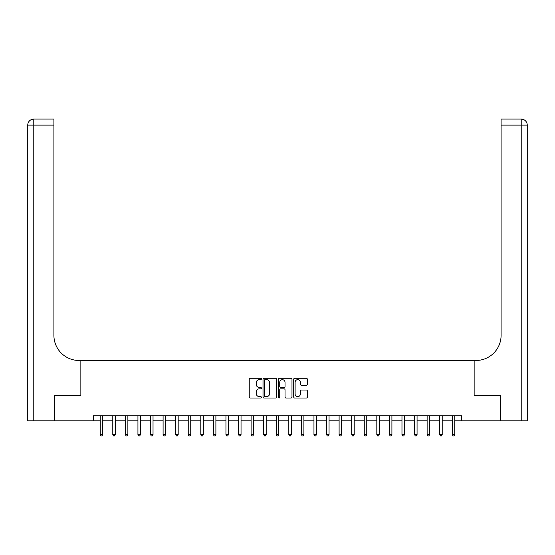 <?xml version="1.0" encoding="UTF-8"?>
<svg xmlns="http://www.w3.org/2000/svg" width="555" height="555" viewBox="0 0 555 555"><rect width="100%" height="100%" fill="white"/><g stroke="black" fill="none" stroke-linecap="round" stroke-linejoin="round"><path stroke-width="0.83" d="M261.405 378.961A0.694 0.694 0 0 0 260.718 378.267L250.229 378.267A0.985 0.985 0 0 0 249.237 379.259L249.237 397.026A0.985 0.985 0 0 0 250.229 398.018L260.718 398.018A0.694 0.694 0 0 0 261.405 397.325A0.694 0.694 0 0 0 260.718 396.631L259.358 396.631A3.157 3.157 0 0 1 256.202 393.474L256.202 391.99A3.157 3.157 0 0 1 259.358 388.833L260.718 388.833A0.694 0.694 0 0 0 261.405 388.139A0.694 0.694 0 0 0 260.718 387.452L259.358 387.452A3.157 3.157 0 0 1 256.202 384.289L256.202 382.811A3.157 3.157 0 0 1 259.358 379.655L260.718 379.655A0.694 0.694 0 0 0 261.405 378.961M306.353 385.232A0.985 0.985 0 0 0 307.338 384.24L307.338 379.259A0.985 0.985 0 0 0 306.353 378.267L294.705 378.267A0.985 0.985 0 0 0 293.713 379.259L293.713 397.026A0.985 0.985 0 0 0 294.705 398.018L306.353 398.018A0.985 0.985 0 0 0 307.338 397.026L307.338 391.004A0.985 0.985 0 0 0 306.353 390.019L301.365 390.019A0.985 0.985 0 0 0 300.38 391.004L300.38 393.994A2.643 2.643 0 0 1 297.737 396.631A2.643 2.643 0 0 1 295.1 393.994L295.1 382.291A2.643 2.643 0 0 1 297.737 379.655A2.643 2.643 0 0 1 300.38 382.291L300.38 384.24A0.985 0.985 0 0 0 301.365 385.232L306.353 385.232M93.434 420.829L54.452 420.829L54.452 395.687L80.857 395.687L80.857 360.479L474.143 360.479L474.143 395.687L474.143 360.479L475.954 360.479A25.148 25.148 0 0 0 501.096 335.338L501.096 119.082L521.214 119.082A6.036 6.036 0 0 1 527.25 125.118L527.25 420.829L500.596 420.829L500.596 395.687L474.143 395.687L500.548 395.687L500.548 420.829L461.566 420.829L461.566 415.806L93.434 415.806L93.434 420.829L100.219 420.829M276.633 379.259A0.985 0.985 0 0 0 275.648 378.267L264 378.267A0.985 0.985 0 0 0 263.014 379.259L263.014 397.026A0.985 0.985 0 0 0 264 398.018L275.648 398.018A0.985 0.985 0 0 0 276.633 397.026L276.633 379.259M279.352 378.267L291 378.267A0.985 0.985 0 0 1 291.986 379.259L291.986 397.026A0.985 0.985 0 0 1 291 398.018L286.012 398.018A0.985 0.985 0 0 1 285.027 397.026L285.027 389.818A0.985 0.985 0 0 0 284.042 388.833L280.733 388.833A0.985 0.985 0 0 0 279.748 389.818L279.748 397.325A0.694 0.694 0 0 1 279.054 398.018A0.694 0.694 0 0 1 278.367 397.325L278.367 379.259A0.985 0.985 0 0 1 279.352 378.267M102.737 420.829L112.797 420.829M115.308 420.829L125.368 420.829M127.879 420.829L137.938 420.829M140.457 420.829L150.516 420.829M153.027 420.829L163.087 420.829M165.598 420.829L175.657 420.829M178.176 420.829L188.235 420.829M190.747 420.829L200.806 420.829M203.317 420.829L213.377 420.829M215.895 420.829L225.947 420.829M228.466 420.829L238.525 420.829M241.036 420.829L251.096 420.829M253.614 420.829L263.667 420.829M266.185 420.829L276.244 420.829M278.756 420.829L288.815 420.829M291.333 420.829L301.386 420.829M303.904 420.829L313.964 420.829M316.475 420.829L326.534 420.829M329.053 420.829L339.105 420.829M341.623 420.829L351.683 420.829M354.194 420.829L364.253 420.829M366.765 420.829L376.824 420.829M379.342 420.829L389.402 420.829M391.913 420.829L401.973 420.829M404.484 420.829L414.543 420.829M417.062 420.829L427.121 420.829M429.632 420.829L439.692 420.829M442.203 420.829L452.263 420.829M454.781 420.829L461.566 420.829M265.082 379.655A0.694 0.694 0 0 0 264.395 380.341L264.395 395.944A0.694 0.694 0 0 0 265.082 396.631L266.518 396.631A3.157 3.157 0 0 0 269.675 393.474L269.675 382.811A3.157 3.157 0 0 0 266.518 379.655L265.082 379.655M285.027 382.339A2.643 2.643 0 0 0 282.384 379.703A2.643 2.643 0 0 0 279.748 382.339L279.748 386.467A0.985 0.985 0 0 0 280.733 387.452L284.042 387.452A0.985 0.985 0 0 0 285.027 386.467L285.027 382.339M102.862 415.806L102.807 415.931A1.006 1.006 0 0 0 102.737 416.305L102.737 434.614L100.219 434.614L100.219 416.305A1.006 1.006 0 0 0 100.15 415.931L100.094 415.806M102.737 434.614L101.981 435.918L100.975 435.918L100.219 434.614M115.433 415.806L115.384 415.931A1.006 1.006 0 0 0 115.308 416.305L115.308 434.614L112.797 434.614L112.797 416.305A1.006 1.006 0 0 0 112.72 415.931L112.672 415.806M115.308 434.614L114.552 435.918L113.546 435.918L112.797 434.614M128.004 415.806L127.955 415.931A1.006 1.006 0 0 0 127.879 416.305L127.879 434.614L125.368 434.614L125.368 416.305A1.006 1.006 0 0 0 125.291 415.931L125.243 415.806M127.879 434.614L127.13 435.918L126.124 435.918L125.368 434.614M140.581 415.806L140.526 415.931A1.006 1.006 0 0 0 140.457 416.305L140.457 434.614L137.938 434.614L137.938 416.305A1.006 1.006 0 0 0 137.869 415.931L137.813 415.806M140.457 434.614L139.7 435.918L138.694 435.918L137.938 434.614M153.152 415.806L153.097 415.931A1.006 1.006 0 0 0 153.027 416.305L153.027 434.614L150.516 434.614L150.516 416.305A1.006 1.006 0 0 0 150.44 415.931L150.391 415.806M153.027 434.614L152.271 435.918L151.265 435.918L150.516 434.614M54.404 395.687L80.857 395.687L80.857 360.479L79.046 360.479A25.148 25.148 0 0 1 53.904 335.338L53.904 125.118L33.786 125.118L33.786 420.829L54.404 420.829L54.404 395.687M33.786 420.829L27.75 420.829L27.75 125.118A6.036 6.036 0 0 1 33.786 119.082L53.904 119.082L53.904 125.118M53.904 119.082L33.786 119.082A6.036 6.036 0 0 0 27.75 125.118L33.786 125.118L33.786 119.082M79.046 360.479A25.148 25.148 0 0 1 53.904 335.338M501.096 119.082L521.214 119.082A6.036 6.036 0 0 1 527.25 125.118L501.096 125.118M475.954 360.479A25.148 25.148 0 0 0 501.096 335.338M165.723 415.806L165.674 415.931A1.006 1.006 0 0 0 165.598 416.305L165.598 434.614L163.087 434.614L163.087 416.305A1.006 1.006 0 0 0 163.01 415.931L162.962 415.806M165.598 434.614L164.849 435.918L163.843 435.918L163.087 434.614M178.301 415.806L178.245 415.931A1.006 1.006 0 0 0 178.176 416.305L178.176 434.614L175.657 434.614L175.657 416.305A1.006 1.006 0 0 0 175.588 415.931L175.533 415.806M178.176 434.614L177.42 435.918L176.414 435.918L175.657 434.614M190.871 415.806L190.816 415.931A1.006 1.006 0 0 0 190.747 416.305L190.747 434.614L188.235 434.614L188.235 416.305A1.006 1.006 0 0 0 188.159 415.931L188.11 415.806M190.747 434.614L189.99 435.918L188.984 435.918L188.235 434.614M203.442 415.806L203.394 415.931A1.006 1.006 0 0 0 203.317 416.305L203.317 434.614L200.806 434.614L200.806 416.305A1.006 1.006 0 0 0 200.73 415.931L200.681 415.806M203.317 434.614L202.568 435.918L201.562 435.918L200.806 434.614M216.013 415.806L215.964 415.931A1.006 1.006 0 0 0 215.895 416.305L215.895 434.614L213.377 434.614L213.377 416.305A1.006 1.006 0 0 0 213.307 415.931L213.252 415.806M215.895 434.614L215.139 435.918L214.133 435.918L213.377 434.614M228.591 415.806L228.535 415.931A1.006 1.006 0 0 0 228.466 416.305L228.466 434.614L225.947 434.614L225.947 416.305A1.006 1.006 0 0 0 225.878 415.931L225.829 415.806M228.466 434.614L227.71 435.918L226.704 435.918L225.947 434.614M241.161 415.806L241.113 415.931A1.006 1.006 0 0 0 241.036 416.305L241.036 434.614L238.525 434.614L238.525 416.305A1.006 1.006 0 0 0 238.449 415.931L238.4 415.806M241.036 434.614L240.287 435.918L239.281 435.918L238.525 434.614M253.732 415.806L253.684 415.931A1.006 1.006 0 0 0 253.614 416.305L253.614 434.614L251.096 434.614L251.096 416.305A1.006 1.006 0 0 0 251.026 415.931L250.971 415.806M253.614 434.614L252.858 435.918L251.852 435.918L251.096 434.614M266.31 415.806L266.254 415.931A1.006 1.006 0 0 0 266.185 416.305L266.185 434.614L263.667 434.614L263.667 416.305A1.006 1.006 0 0 0 263.597 415.931L263.549 415.806M266.185 434.614L265.429 435.918L264.423 435.918L263.667 434.614M278.881 415.806L278.832 415.931A1.006 1.006 0 0 0 278.756 416.305L278.756 434.614L276.244 434.614L276.244 416.305A1.006 1.006 0 0 0 276.168 415.931L276.119 415.806M278.756 434.614L278 435.918L277 435.918L276.244 434.614M291.451 415.806L291.403 415.931A1.006 1.006 0 0 0 291.333 416.305L291.333 434.614L288.815 434.614L288.815 416.305A1.006 1.006 0 0 0 288.746 415.931L288.69 415.806M291.333 434.614L290.577 435.918L289.571 435.918L288.815 434.614M304.029 415.806L303.974 415.931A1.006 1.006 0 0 0 303.904 416.305L303.904 434.614L301.386 434.614L301.386 416.305A1.006 1.006 0 0 0 301.316 415.931L301.268 415.806M303.904 434.614L303.148 435.918L302.142 435.918L301.386 434.614M316.6 415.806L316.551 415.931A1.006 1.006 0 0 0 316.475 416.305L316.475 434.614L313.964 434.614L313.964 416.305A1.006 1.006 0 0 0 313.887 415.931L313.839 415.806M316.475 434.614L315.719 435.918L314.713 435.918L313.964 434.614M329.171 415.806L329.122 415.931A1.006 1.006 0 0 0 329.053 416.305L329.053 434.614L326.534 434.614L326.534 416.305A1.006 1.006 0 0 0 326.465 415.931L326.409 415.806M329.053 434.614L328.296 435.918L327.29 435.918L326.534 434.614M341.748 415.806L341.693 415.931A1.006 1.006 0 0 0 341.623 416.305L341.623 434.614L339.105 434.614L339.105 416.305A1.006 1.006 0 0 0 339.036 415.931L338.987 415.806M341.623 434.614L340.867 435.918L339.861 435.918L339.105 434.614M354.319 415.806L354.27 415.931A1.006 1.006 0 0 0 354.194 416.305L354.194 434.614L351.683 434.614L351.683 416.305A1.006 1.006 0 0 0 351.606 415.931L351.558 415.806M354.194 434.614L353.438 435.918L352.432 435.918L351.683 434.614M366.89 415.806L366.841 415.931A1.006 1.006 0 0 0 366.765 416.305L366.765 434.614L364.253 434.614L364.253 416.305A1.006 1.006 0 0 0 364.184 415.931L364.129 415.806M366.765 434.614L366.016 435.918L365.01 435.918L364.253 434.614M379.467 415.806L379.412 415.931A1.006 1.006 0 0 0 379.342 416.305L379.342 434.614L376.824 434.614L376.824 416.305A1.006 1.006 0 0 0 376.755 415.931L376.699 415.806M379.342 434.614L378.586 435.918L377.58 435.918L376.824 434.614M392.038 415.806L391.99 415.931A1.006 1.006 0 0 0 391.913 416.305L391.913 434.614L389.402 434.614L389.402 416.305A1.006 1.006 0 0 0 389.326 415.931L389.277 415.806M391.913 434.614L391.157 435.918L390.151 435.918L389.402 434.614M404.609 415.806L404.56 415.931A1.006 1.006 0 0 0 404.484 416.305L404.484 434.614L401.973 434.614L401.973 416.305A1.006 1.006 0 0 0 401.903 415.931L401.848 415.806M404.484 434.614L403.735 435.918L402.729 435.918L401.973 434.614M417.187 415.806L417.131 415.931A1.006 1.006 0 0 0 417.062 416.305L417.062 434.614L414.543 434.614L414.543 416.305A1.006 1.006 0 0 0 414.474 415.931L414.418 415.806M417.062 434.614L416.305 435.918L415.3 435.918L414.543 434.614M429.757 415.806L429.709 415.931A1.006 1.006 0 0 0 429.632 416.305L429.632 434.614L427.121 434.614L427.121 416.305A1.006 1.006 0 0 0 427.045 415.931L426.996 415.806M429.632 434.614L428.876 435.918L427.87 435.918L427.121 434.614M442.328 415.806L442.279 415.931A1.006 1.006 0 0 0 442.203 416.305L442.203 434.614L439.692 434.614L439.692 416.305A1.006 1.006 0 0 0 439.615 415.931L439.567 415.806M442.203 434.614L441.454 435.918L440.448 435.918L439.692 434.614M454.906 415.806L454.85 415.931A1.006 1.006 0 0 0 454.781 416.305L454.781 434.614L452.263 434.614L452.263 416.305A1.006 1.006 0 0 0 452.193 415.931L452.138 415.806M454.781 434.614L454.025 435.918L453.019 435.918L452.263 434.614M521.214 420.829L521.214 119.082"/></g></svg>
